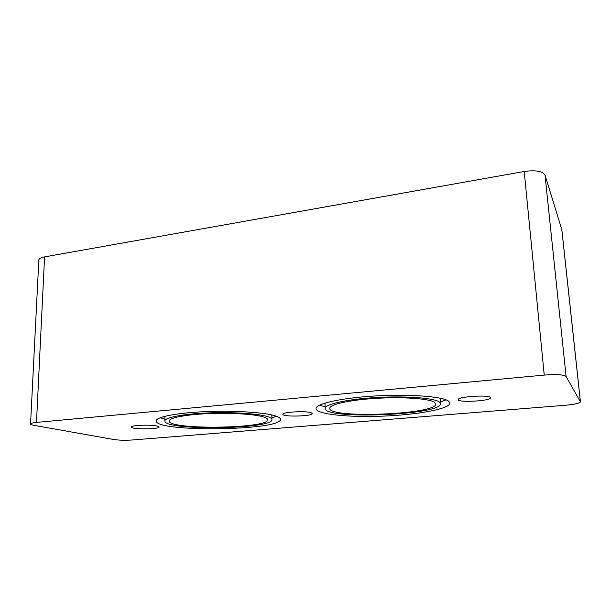 <?xml version="1.0" encoding="UTF-8"?>
<svg xmlns="http://www.w3.org/2000/svg" width="611" height="611" viewBox="0 0 611 611"><rect width="100%" height="100%" fill="white"/><g stroke="black" fill="none" stroke-linecap="round" stroke-linejoin="round"><path stroke-width="0.92" d="M490.328 397.371L490.564 397.761C491.412 400.946 457.738 402.87 458.242 399.64C457.028 396.776 487.899 394.561 490.328 397.371M311.243 412.776L312.236 413.532C312.916 416.32 282.358 417.122 282.885 414.304C281.961 412.013 306.31 410.684 311.243 412.776M434.436 402.183L435.88 403.924C437.3 414.487 328.749 418.841 329.764 408.339C329.314 404.535 349.278 399.968 375.895 398.364C402.481 396.73 428.792 398.571 434.436 402.183M439.065 401.786C433.084 397.845 404.474 395.806 375.452 397.585C346.399 399.327 324.693 404.306 325.182 408.438C324.151 419.856 441.952 415.152 440.569 403.642L439.065 401.786M319.522 405.139L325.128 406.857M440.462 402.046L446.022 399.838M448.367 400.984L449.963 403.039C450.162 408.889 417.519 414.793 383.013 416.129C348.499 417.565 316.399 414.35 316.024 408.614C315.429 403.84 340.61 398.021 374.612 395.997C408.583 393.935 441.791 396.386 448.367 400.984M36.484 422.422L544.233 375.085C556.484 374.161 563.77 374.627 566.092 376.468L580.45 401.878C579.686 403.283 574.63 404.413 565.282 405.269L132.404 439.981C125.324 440.439 119.221 440.302 114.112 439.561L34.01 425.332C31.726 424.92 30.573 424.462 30.55 423.965C30.687 423.316 32.666 422.797 36.484 422.422L44.572 256.895L524.215 171.492C535.664 169.927 542.599 171.126 545.02 175.09L561.853 229.744L580.45 401.878M275.294 415.87C278.692 416.954 280.403 418.1 280.434 419.299C282.053 430.663 155.484 432.496 156.149 420.91C155.927 417.015 176.602 412.876 205.349 411.638C234.051 410.386 264.456 412.356 275.294 415.87M157.134 426.027L159.127 426.99C159.708 429.373 130.807 429.457 131.388 427.051C130.701 425.248 150.787 424.446 157.134 426.027M267.305 416.557C257.743 413.54 231.569 411.898 207.03 412.99C182.452 414.059 164.68 417.596 164.855 420.964C164 430.915 273.507 429.35 271.933 419.574C271.903 418.512 270.368 417.512 267.305 416.557M160.219 417.725L164.878 419.123M271.895 417.756L276.439 416.259M263.333 416.893C266.205 417.779 267.656 418.711 267.679 419.696C269.214 428.685 168.292 430.121 169.201 420.979C169.041 417.878 185.362 414.632 207.885 413.647C230.37 412.646 254.428 414.136 263.333 416.893M30.55 423.965L38.837 260.065C39.005 258.652 40.922 257.59 44.572 256.895M524.215 171.492L544.233 375.085M545.02 175.09L566.092 376.468M561.792 229.438L580.404 401.74M440.569 403.642L440.203 398.204M325.182 408.438L324.999 403.061M271.933 419.574L271.842 414.945M164.855 420.964L164.917 416.282"/></g></svg>
